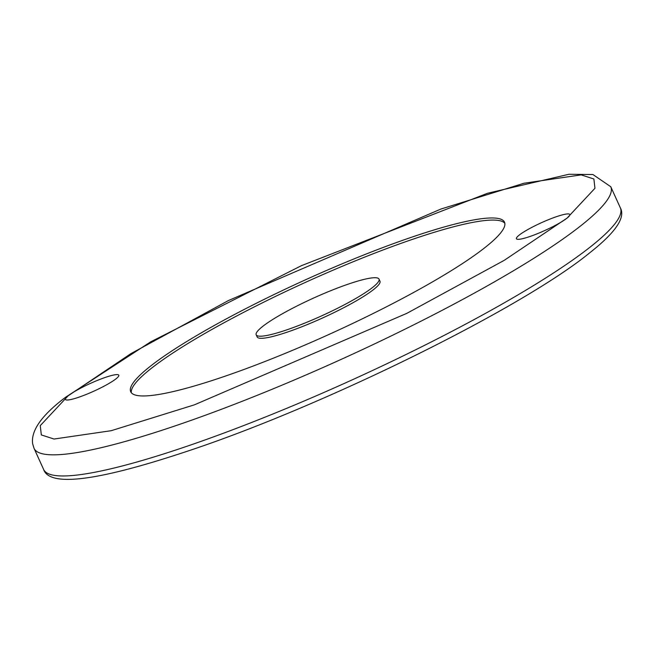 <?xml version="1.0" encoding="UTF-8"?>
<svg xmlns="http://www.w3.org/2000/svg" width="653" height="653" viewBox="0 0 653 653"><rect width="100%" height="100%" fill="white"/><g stroke="black" fill="none" stroke-linecap="round" stroke-linejoin="round"><path stroke-width="0.98" d="M567.106 218.069L594.956 188.276L593.879 178.995L581.178 174.882L524.041 183.224L440.857 209.066L228.338 300.592L130.992 353.575L68.108 395.849A29.32 4.245 155.6 0 1 97.33 380.43A29.32 4.245 155.6 0 1 118.797 375.189A29.32 4.245 155.6 0 1 116.087 378.756A29.32 4.245 155.6 0 1 86.873 394.175A29.32 4.245 155.6 0 1 65.398 399.416A29.32 4.245 155.6 0 1 68.108 395.849L40.257 425.642L41.335 434.931L54.036 439.036L111.173 430.702L194.357 404.852L406.876 313.326L504.222 260.343L567.106 218.069A29.32 4.245 155.6 0 1 537.884 233.496A29.32 4.245 155.6 0 1 516.417 238.729A29.32 4.245 155.6 0 1 519.127 235.162A29.32 4.245 155.6 0 1 548.34 219.743A29.32 4.245 155.6 0 1 569.816 214.502A29.32 4.245 155.6 0 1 567.106 218.069L567.106 218.069M149.676 366.79A205.23 29.728 155.6 0 1 354.195 258.833A205.23 29.728 155.6 0 1 504.508 222.175A205.23 29.728 155.6 0 1 485.538 247.128A205.23 29.728 155.6 0 1 281.019 355.085A205.23 29.728 155.6 0 1 130.706 391.743A205.23 29.728 155.6 0 1 149.676 366.79M504.842 223.302A205.23 29.728 -24.4 0 0 351.559 262.416A205.23 29.728 -24.4 0 0 150.631 368.904A205.23 29.728 -24.4 0 0 131.326 392.739M256.196 334.818L257.151 336.932A67.43 9.771 -24.4 0 0 306.543 324.884A67.43 9.771 -24.4 0 0 373.745 289.418A67.43 9.771 -24.4 0 0 379.973 281.214L379.018 279.1A67.43 9.771 155.6 0 1 372.781 287.304A67.43 9.771 155.6 0 1 305.588 322.778A67.43 9.771 155.6 0 1 256.196 334.818A67.43 9.771 155.6 0 1 262.433 326.622A67.43 9.771 155.6 0 1 329.626 291.148A67.43 9.771 155.6 0 1 379.018 279.1M43.629 469.466C49.693 487.432 98.693 480.992 190.627 450.129C326.19 404.852 522.661 307.816 589.928 252.654C615.583 232.427 625.721 217.498 620.35 207.858A316.64 45.873 155.6 0 1 591.079 246.352A316.64 45.873 155.6 0 1 275.533 412.916A316.64 45.873 155.6 0 1 43.629 469.466L34.038 448.333A316.64 45.873 155.6 0 0 265.951 391.784A316.64 45.873 155.6 0 0 581.496 225.22A316.64 45.873 155.6 0 0 610.759 186.725L592.9 174.522L568.902 174.278L487.481 193.28L301.498 265.632L150.77 341.797L65.61 397.236C41.8 415.128 30.813 430.637 32.65 443.754L34.038 448.333M620.35 207.858L610.759 186.717"/></g></svg>

